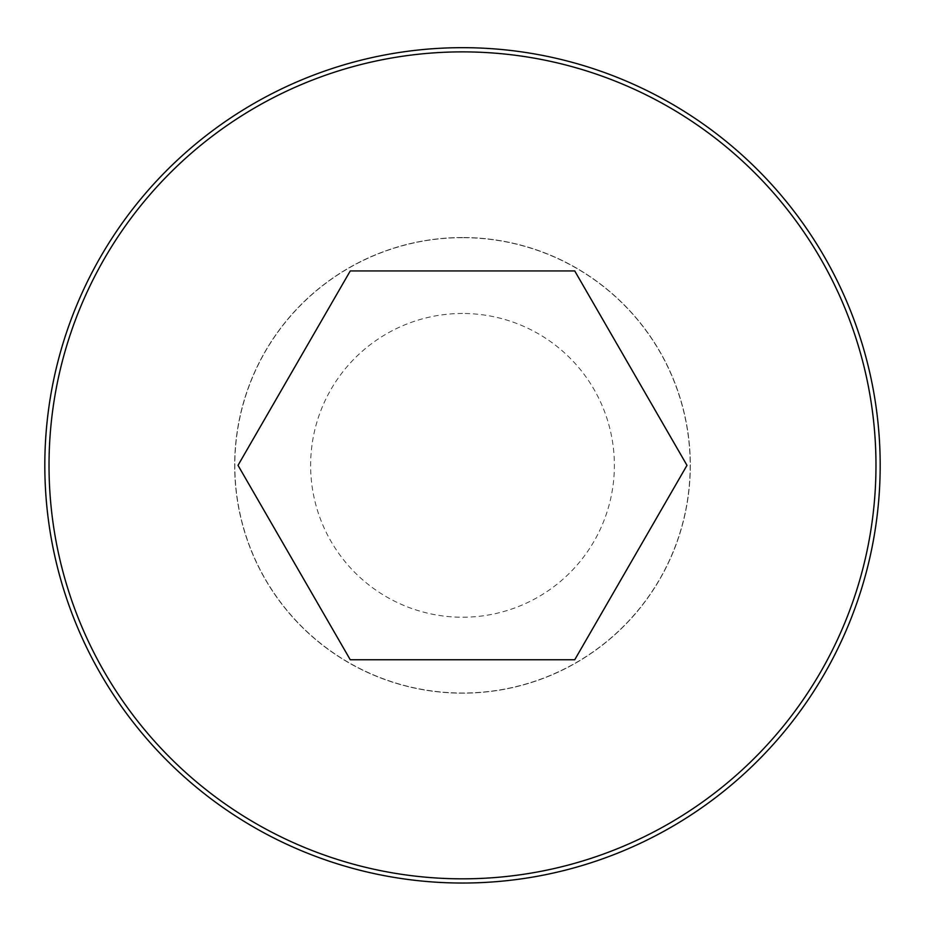 <?xml version="1.0" encoding="UTF-8"?>
<svg xmlns="http://www.w3.org/2000/svg" width="925" height="925" viewBox="0 0 925 925"><rect width="100%" height="100%" fill="white"/><g stroke="black" fill="none" stroke-linecap="round" stroke-linejoin="round"><path stroke-width="0.69" stroke-dasharray="4.62 3.47" d="M462.5 237.679A227.677 227.677 0 0 0 265.336 579.189A227.677 227.677 0 0 0 659.664 579.189A227.677 227.677 0 0 0 462.5 237.679M462.5 47.672A417.672 417.672 0 0 0 100.779 674.186A417.672 417.672 0 0 0 824.221 674.186A417.672 417.672 0 0 0 462.5 47.672M462.5 237.528A227.827 227.827 0 0 0 265.197 579.258A227.827 227.827 0 0 0 659.803 579.258A227.827 227.827 0 0 0 462.5 237.528A227.827 227.827 0 0 0 265.197 579.258A227.827 227.827 0 0 0 659.803 579.258A227.827 227.827 0 0 0 462.5 237.528M462.5 313.471A151.885 151.885 0 0 0 330.965 541.287A151.885 151.885 0 0 0 594.035 541.287A151.885 151.885 0 0 0 462.5 313.471M686.986 465.344L574.737 270.944L350.263 270.944L238.014 465.344L350.263 659.756L574.737 659.756L686.986 465.344"/><path stroke-width="1.39" d="M462.5 47.672A417.672 417.672 0 0 0 100.779 674.186A417.672 417.672 0 0 0 824.221 674.186A417.672 417.672 0 0 0 462.5 47.672A417.672 417.672 0 0 0 100.779 674.186A417.672 417.672 0 0 0 824.221 674.186A417.672 417.672 0 0 0 462.5 47.672M686.986 465.344L574.737 270.944L350.263 270.944L238.014 465.344L350.263 659.756L574.737 659.756L686.986 465.344M462.5 51.881A413.463 413.463 0 0 0 104.421 672.082A413.463 413.463 0 0 0 820.579 672.082A413.463 413.463 0 0 0 462.5 51.881"/></g></svg>
